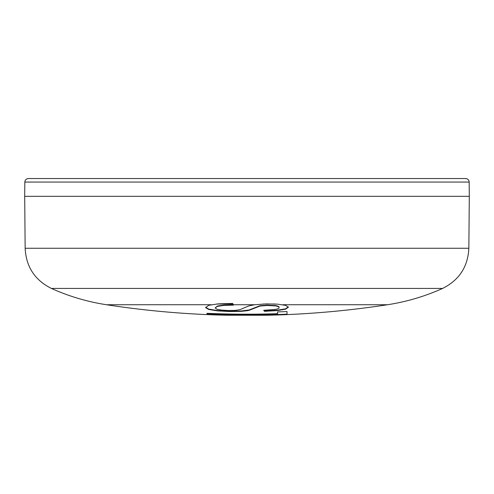 <?xml version="1.0" encoding="UTF-8"?>
<svg xmlns="http://www.w3.org/2000/svg" width="494" height="494" viewBox="0 0 494 494"><rect width="100%" height="100%" fill="white"/><g stroke="black" fill="none" stroke-linecap="round" stroke-linejoin="round"><path stroke-width="0.74" d="M24.824 182.064L24.7 196.322L469.3 196.322L469.177 182.064C468.973 179.94 467.787 178.76 465.62 178.538L28.38 178.538C26.213 178.76 25.027 179.94 24.824 182.064L469.177 182.064M201.966 178.538L200.65 178.538M292.034 178.538L293.35 178.538M453.294 178.538L440.531 178.538M43.843 178.538L53.469 178.538M254.737 304.742L266.322 303.909L277.622 304.162L285.637 305.372L288.379 307.231L285.483 309.207L277.066 310.603L264.469 311.306A924.478 69.388 -90 0 1 263.703 310.312L275.152 309.435C277.955 308.917 279.252 308.324 279.042 307.663C279.289 306.965 278.11 306.379 275.498 305.897L267.032 305.496L259.924 306.07L249.081 310.343L247 310.751L240.93 311.362L229.587 311.529L217.533 310.88L208.758 309.497L205.621 307.595L208.789 305.298L218.286 303.866L232.699 303.458L233.347 304.742A924.787 80.547 90 0 0 233.569 305.131L223.689 305.416L217.459 306.385L215.118 307.91L216.928 309.232L221.837 310.127L228.71 310.528L235.249 310.405L239.991 309.676L248.883 305.879L254.737 304.742L233.347 304.742M264.469 311.282A920.767 920.767 0 0 0 266.933 311.232M247 314.19A923.502 923.502 0 0 0 277.572 313.684L277.572 311.912A921.736 921.736 0 0 0 287.014 311.553L287.014 314.536A924.712 924.712 0 0 1 277.572 314.894L277.572 314.178A924.002 924.002 0 0 1 206.986 313.82L206.986 313.32A923.502 923.502 0 0 0 247 314.19M225.98 315.234L267.118 315.252A924.787 924.787 0 0 0 387.487 304.742L282.766 304.742M277.572 314.178L277.572 313.826A923.644 923.644 0 0 1 206.986 313.462L206.986 313.32M287.014 314.178A924.36 924.36 0 0 1 277.572 314.536M215.118 307.91L217.459 306.027L223.689 305.057L233.569 304.773M205.621 307.237L208.758 309.139L217.533 310.522L229.587 311.171L240.93 311.004L249.081 309.991L259.924 305.712L267.032 305.138L275.498 305.539C278.116 306.021 279.295 306.607 279.042 307.299L279.042 307.663M264.469 311.306L264.469 310.948A924.126 69.364 -90 0 1 263.969 310.312M264.469 310.948L277.066 310.244L285.483 308.849L288.379 306.873M468.849 248.266C467.917 266.754 459.173 280.135 442.63 288.428L51.37 288.428C34.827 280.135 26.083 266.754 25.151 248.266L468.849 248.266L469.3 196.322M51.37 288.428C69.012 296.351 87.395 301.791 106.513 304.742L211.173 304.742M216.514 304.02L232.964 304.02M275.374 304.02L263.166 304.02M217.459 306.385L217.459 306.027M223.689 305.416L223.689 305.057M208.758 309.497L208.758 309.139M217.533 310.88L217.533 310.522M229.587 311.529L229.587 311.171M240.93 311.362L240.93 311.004M249.081 310.343L249.081 309.991M254.206 308.275L254.206 307.916M259.924 306.07L259.924 305.712M267.032 305.496L267.032 305.138M275.498 305.897L275.498 305.539M277.066 310.603L277.066 310.244M285.483 309.207L285.483 308.849M25.151 248.266L24.7 196.322M442.63 288.428C424.988 296.351 406.605 301.791 387.487 304.742M106.513 304.742A924.787 924.787 0 0 0 227.178 315.258"/></g></svg>
